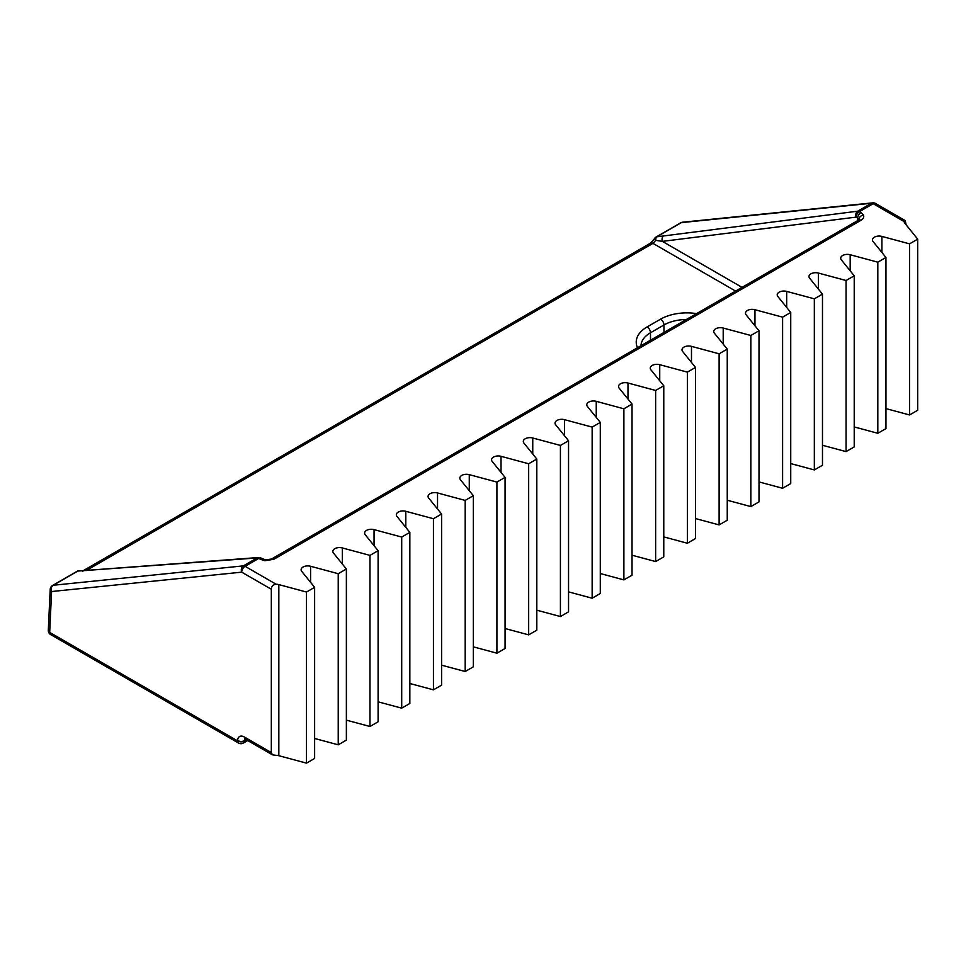 <?xml version="1.0" encoding="UTF-8"?>
<svg xmlns="http://www.w3.org/2000/svg" width="966" height="966" viewBox="0 0 966 966"><rect width="100%" height="100%" fill="white"/><g stroke="black" fill="none" stroke-linecap="round" stroke-linejoin="round"><path stroke-width="1.45" d="M857.289 220.816L857.627 218.038L859.015 219.777M859.003 220.115L858.581 220.079A4.758 2.753 60 0 1 860.96 220.308C863.375 218.823 864.208 217.084 863.471 215.092A4.758 3.767 156.5 0 0 858.871 219.246M262.788 559.048L262.788 559.048A4.758 2.753 120 0 0 260.397 559.29L264.805 560.727A4.758 0.942 -81.8 0 1 265.493 559.906L261.218 558.143A4.758 2.753 120 0 0 258.84 558.384L245.086 566.317L276.107 584.237A6.653 3.84 180 0 1 278.836 584.599L306.488 592.037L306.488 763.14L314.626 758.443L314.626 587.34L301.73 571.377A6.653 3.84 180 0 1 301.114 569.747A6.653 3.84 180 0 1 310.581 566.269L338.221 573.707L338.221 744.822L346.371 740.113L346.371 569.01L333.475 553.047A6.653 3.84 180 0 1 332.847 551.429A6.653 3.84 180 0 1 342.326 547.939L369.966 555.39L369.966 726.492L378.104 721.795L378.104 550.68L365.22 534.729A6.653 3.84 180 0 1 364.593 533.099A6.653 3.84 180 0 1 374.059 529.622L401.711 537.06L401.711 708.163L409.85 703.465L409.85 532.363L396.954 516.399A6.653 3.84 180 0 1 396.338 514.781A6.653 3.84 180 0 1 405.805 511.292L433.444 518.73L433.444 689.845L441.595 685.135L441.595 514.033L428.699 498.07A6.653 3.84 180 0 1 428.071 496.452A6.653 3.84 180 0 1 437.538 492.962L465.189 500.412L465.189 671.515L473.328 666.818L473.328 495.703L460.444 479.752A6.653 3.84 180 0 1 459.816 478.122A6.653 3.84 180 0 1 469.283 474.644L496.922 482.082L496.922 653.197L505.073 648.488L505.073 477.385L492.177 461.422A6.653 3.84 180 0 1 491.561 459.804A6.653 3.84 180 0 1 501.028 456.314L528.668 463.765L528.668 634.867L536.806 630.17L536.806 459.055L523.922 443.092A6.653 3.84 180 0 1 523.294 441.474A6.653 3.84 180 0 1 532.761 437.996L560.413 445.435L560.413 616.537L568.551 611.84L568.551 440.738L555.667 424.774A6.653 3.84 180 0 1 555.039 423.144A6.653 3.84 180 0 1 564.506 419.667L592.146 427.105L592.146 598.22L600.297 593.51L600.297 422.408L587.4 406.445A6.653 3.84 180 0 1 586.785 404.826A6.653 3.84 180 0 1 596.251 401.337L623.891 408.787L623.891 579.89L632.03 575.193L632.03 404.078L619.146 388.127A6.653 3.84 180 0 1 618.518 386.497A6.653 3.84 180 0 1 627.985 383.019L655.636 390.457L655.636 561.56L663.775 556.863L663.775 385.76L650.879 369.797A6.653 3.84 180 0 1 650.263 368.167A6.653 3.84 180 0 1 659.73 364.689L687.369 372.127L687.369 543.242L695.52 538.533L695.52 367.43L682.624 351.467A6.653 3.84 180 0 1 681.996 349.849A6.653 3.84 180 0 1 691.475 346.359L719.115 353.81L719.115 524.912L727.253 520.215L727.253 349.1L714.369 333.149A6.653 3.84 180 0 1 713.741 331.519A6.653 3.84 180 0 1 723.208 328.042L750.848 335.48L750.848 506.595L758.998 501.885L758.998 330.783L746.102 314.819A6.653 3.84 180 0 1 745.486 313.201A6.653 3.84 180 0 1 754.953 309.712L782.593 317.162L782.593 488.265L790.731 483.568L790.731 312.453L777.847 296.49A6.653 3.84 180 0 1 777.219 294.871A6.653 3.84 180 0 1 786.686 291.394L814.338 298.832L814.338 469.935L822.477 465.238L822.477 294.135L809.593 278.172A6.653 3.84 180 0 1 808.965 276.542A6.653 3.84 180 0 1 818.431 273.064L846.071 280.502L846.071 451.617L854.222 446.908L854.222 275.805L841.326 259.842A6.653 3.84 180 0 1 840.71 258.224A6.653 3.84 180 0 1 850.177 254.734L877.816 262.184L877.816 433.287L885.955 428.59L885.955 257.475L873.071 241.524A6.653 3.84 180 0 1 872.443 239.894A6.653 3.84 180 0 1 881.91 236.416L909.561 243.855L909.561 414.957L917.7 410.26L917.7 239.157L904.804 223.194A6.653 3.84 180 0 1 904.188 221.612L873.167 203.705L859.414 211.651L860.972 212.544A4.758 2.753 -60 0 0 857.627 218.038L856.057 217.133A4.758 3.635 -97.1 0 1 857.699 211.192L871.453 203.258A4.758 3.767 -95.8 0 1 872.684 202.86L682.564 222.228A4.758 3.767 84.2 0 0 681.332 222.627L656.759 236.815L857.699 211.192A4.758 2.753 60 0 1 859.414 211.651A4.758 2.753 120 0 0 856.057 217.133L662.374 241.379L655.781 240.353L652.956 243.372L86.095 570.64M655.636 390.457L663.775 385.76M687.369 372.127L695.52 367.43M719.115 353.81L727.253 349.1M750.848 335.48L758.998 330.783M782.593 317.162L790.731 312.453M814.338 298.832L822.477 294.135M846.071 280.502L854.222 275.805M877.816 262.184L885.955 257.475M909.561 243.855L917.7 239.157M592.146 427.105L600.297 422.408M560.413 445.435L568.551 440.738M528.668 463.765L536.806 459.055M496.922 482.082L505.073 477.385M465.189 500.412L473.328 495.703M433.444 518.73L441.595 514.033M401.711 537.06L409.85 532.363M369.966 555.39L378.104 550.68M338.221 573.707L346.371 569.01M623.891 408.787L632.03 404.078M82.907 570.87L650.577 243.13L654.236 238.964A4.758 0.64 27.4 0 0 655.781 240.353A4.758 2.524 -104 0 1 656.759 236.815A4.758 2.753 60 0 0 656.083 237.032L680.656 222.844A4.758 2.753 60 0 1 681.332 222.627L871.453 203.258A4.758 2.753 -120 0 1 873.167 203.705A4.758 2.753 120 0 1 875.546 203.464L905.251 220.622L906.132 224.837M246.149 739.654L244.338 741.091A4.758 2.886 -177.3 0 1 237.6 740.886L237.624 740.499A9.527 5.494 60 0 1 244.35 737.01L271.325 752.574L271.325 589.248L241.717 572.162A4.758 3.767 -95.8 0 1 243.372 565.871L257.125 557.937A4.758 3.888 -94.4 0 1 258.477 557.527L80.818 570.809M306.488 592.037L314.626 587.34M600.297 573.538L623.891 579.89M905.251 220.622L904.188 221.612M885.955 408.606L909.561 414.957M854.222 426.936L877.816 433.287M822.477 445.266L846.071 451.617M790.731 463.583L814.338 469.935M758.998 481.913L782.593 488.265M727.253 500.231L750.848 506.595M695.52 518.561L719.115 524.912M663.775 536.891L687.369 543.242M632.03 555.209L655.636 561.56M271.325 752.574L272.412 754.82L276.107 755.34A6.653 3.84 180 0 1 278.836 755.702L306.488 763.14M276.107 584.237C273.028 584.659 271.434 586.326 271.325 589.248M314.626 738.471L338.221 744.822M346.371 720.141L369.966 726.492M378.104 701.811L401.711 708.163M409.85 683.493L433.444 689.845M441.595 665.163L465.189 671.515M473.328 646.834L496.922 653.197M505.073 628.516L528.668 634.867M536.806 610.186L560.413 616.537M568.551 591.868L592.146 598.22M260.397 559.29L258.84 558.384A4.758 2.753 -120 0 0 257.125 557.937L77.823 571.063L53.251 585.251A4.758 3.767 84.2 0 0 51.596 591.53A4.758 2.886 -177.3 0 1 50.208 589.369L48.3 630.23A4.758 4.758 0 0 0 50.679 634.577A4.758 2.753 -60 0 1 49.689 632.404A4.758 2.886 -177.3 0 1 48.3 630.23M265.493 559.906L271.47 559.036A4.758 2.753 60 0 1 273.849 559.278L860.96 220.308M82.4 571.232A4.758 3.888 -94.4 0 1 83.752 570.821M77.823 571.063A4.758 4.504 -74.3 0 1 80.806 570.809A4.758 4.758 0 0 0 77.159 571.268A4.758 2.753 60 0 1 77.823 571.063M742.033 287.361L662.374 241.379A4.758 3.635 -97.1 0 1 664.016 235.438M637.524 347.7A37.155 21.445 180 0 1 647.111 326.931A4.758 2.753 60 0 1 650.48 332.763A32.385 18.704 0 0 0 641.001 345.695M77.159 571.268L52.587 585.456A4.758 2.753 60 0 1 53.251 585.251L243.372 565.871A4.758 2.753 60 0 1 245.086 566.317A4.758 2.753 -60 0 0 241.717 572.162L51.596 591.53L49.689 632.404L237.6 740.886A4.758 2.753 -60 0 0 238.59 743.071A4.758 4.758 0 0 0 243.347 743.071L247.707 740.56M863.471 215.092L860.972 212.544M264.805 560.727L273.849 559.278M596.251 401.337L596.251 417.397M881.91 236.416L881.91 252.476M850.177 254.734L850.177 270.794M818.431 273.064L818.431 289.124M786.686 291.394L786.686 307.442M754.953 309.712L754.953 325.771M723.208 328.042L723.208 344.101M691.475 346.359L691.475 362.419M659.73 364.689L659.73 380.749M627.985 383.019L627.985 399.079M278.836 584.599L278.836 755.702M310.581 566.269L310.581 582.329M342.326 547.939L342.326 563.999M374.059 529.622L374.059 545.681M405.805 511.292L405.805 527.351M437.538 492.962L437.538 509.022M469.283 474.644L469.283 490.704M501.028 456.314L501.028 472.374M532.761 437.996L532.761 454.044M564.506 419.667L564.506 435.726M647.111 326.931L660.587 319.154A37.155 21.445 180 0 1 696.558 313.612M735.597 291.08L652.956 243.372A4.758 2.753 60 0 0 650.577 243.13M243.347 743.071A4.758 2.753 60 0 0 244.338 741.091L246.487 739.847M686.343 319.517A32.385 18.704 0 0 0 663.956 324.987L650.48 332.763L650.48 340.213M660.587 319.154A4.758 2.753 60 0 1 663.956 324.987L663.956 332.437M244.966 739.002A4.758 2.753 -120 0 0 244.35 740.693A4.758 2.886 -177.3 0 1 237.624 740.499M272.412 754.82L245.34 739.183A4.758 2.753 -60 0 1 244.35 737.01M50.679 634.577L238.59 743.071M858.581 220.079L271.47 559.036M261.218 558.143A4.758 4.758 0 0 0 258.477 557.527M52.587 585.456A4.758 4.758 0 0 0 50.208 589.369M656.083 237.032A4.758 4.758 0 0 0 654.236 238.964M682.564 222.228A4.758 4.758 0 0 0 680.656 222.844M875.546 203.464A4.758 4.758 0 0 0 872.684 202.86M245.34 739.183L244.664 738.905L245.34 738.712"/></g></svg>
